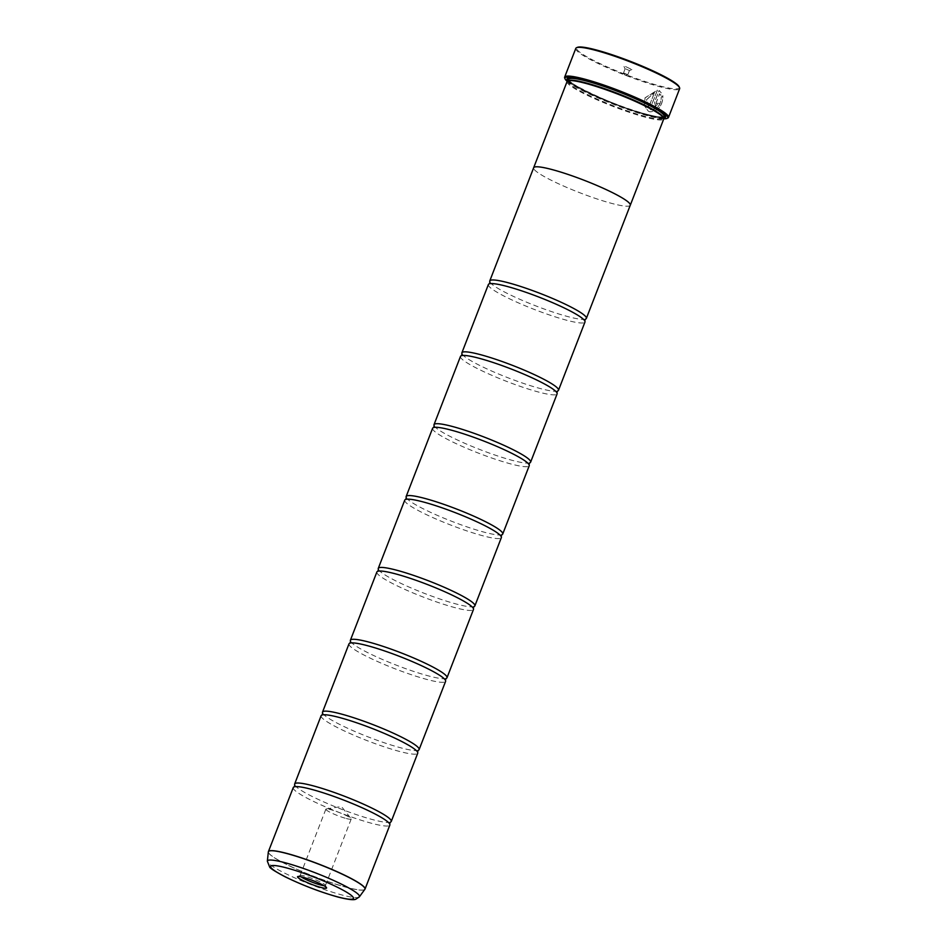 <?xml version="1.0" encoding="UTF-8"?>
<svg xmlns="http://www.w3.org/2000/svg" width="947" height="947" viewBox="0 0 947 947"><rect width="100%" height="100%" fill="white"/><g stroke="black" fill="none" stroke-linecap="round" stroke-linejoin="round"><path stroke-width="0.71" stroke-dasharray="4.74 3.55" d="M293.25 787.584A51.813 6.593 -158.8 0 0 319.305 804.121A51.813 6.593 -158.8 0 0 371.354 823.227A51.813 6.593 -158.8 0 0 389.856 825.05M321.128 715.719A51.813 6.593 -158.8 0 0 347.17 732.256A51.813 6.593 -158.8 0 0 399.22 751.362A51.813 6.593 -158.8 0 0 417.722 753.196M348.993 643.865A51.813 6.593 -158.8 0 0 375.048 660.402A51.813 6.593 -158.8 0 0 427.097 679.508A51.813 6.593 -158.8 0 0 445.599 681.331M376.87 572A51.813 6.593 -158.8 0 0 402.925 588.537A51.813 6.593 -158.8 0 0 454.974 607.643A51.813 6.593 -158.8 0 0 473.476 609.466M404.748 500.134A51.813 6.593 -158.8 0 0 430.79 516.671A51.813 6.593 -158.8 0 0 482.84 535.777A51.813 6.593 -158.8 0 0 501.354 537.6M432.613 428.269A51.813 6.593 -158.8 0 0 458.668 444.806A51.813 6.593 -158.8 0 0 510.717 463.912A51.813 6.593 -158.8 0 0 529.219 465.746M460.491 356.403A51.813 6.593 -158.8 0 0 486.545 372.952A51.813 6.593 -158.8 0 0 538.594 392.058A51.813 6.593 -158.8 0 0 557.096 393.881M488.368 284.55A51.813 6.593 -158.8 0 0 514.422 301.087A51.813 6.593 -158.8 0 0 566.472 320.193A51.813 6.593 -158.8 0 0 584.974 322.016M654.495 92.356L649.737 104.632A55.695 7.091 -158.8 0 0 651.5 105.117L657.325 90.131L644.978 97.872L644.303 105.65L648.269 111.142L649.926 111.817C658.236 111.166 662.557 105.827 662.876 95.777L661.207 97.068C660.876 105.046 657.396 109.248 650.755 109.663L649.429 109.13L646.458 99.802L654.495 92.356L646.541 99.837L649.5 109.165L650.838 109.71C657.467 109.296 660.947 105.093 661.278 97.103L662.947 95.825C662.628 105.863 658.319 111.201 649.997 111.853L648.352 111.178L644.374 105.697L645.049 97.92L657.396 90.166L651.583 105.164A55.695 7.091 21.2 0 1 649.808 104.667L654.566 92.404M659.266 103.531A55.695 7.091 21.2 0 1 657.715 103.164L656.366 103.992L657.798 103.211A55.695 7.091 -158.8 0 0 659.337 103.566L655.241 106.028L659.337 103.566M655.75 106.242L654.543 102.394L659.1 90.628L659.822 90.971L659.029 90.581L662.474 94.061L660.769 95.327L659.704 93.777L656.2 102.821L656.591 104.087M656.508 104.052L656.117 102.773L659.633 93.729L660.698 95.28L662.391 94.013L659.029 90.581L654.472 102.347L655.679 106.194M679.177 86.828A55.044 7.008 21.2 0 1 659.621 85.893A55.044 7.008 21.2 0 1 601.428 64.266A55.044 7.008 21.2 0 1 577.386 47.35M575.8 48.392A55.695 7.091 -158.8 0 0 603.807 66.172A55.695 7.091 -158.8 0 0 659.751 86.71A55.695 7.091 -158.8 0 0 679.65 88.675M323.957 885.682A13.601 1.728 -158.8 0 0 325.437 885.469A13.601 1.728 -158.8 0 0 325.413 885.22A13.601 1.728 -158.8 0 0 317.861 880.793A13.601 1.728 -158.8 0 0 304.934 876.105A13.601 1.728 -158.8 0 0 300.27 875.466A13.601 1.728 -158.8 0 0 300.081 875.632A13.601 1.728 -158.8 0 0 301.039 876.792M346.353 818.539A13.601 1.728 -158.8 0 0 351.207 819.025A13.601 1.728 -158.8 0 0 351.053 818.563A13.601 1.728 -158.8 0 0 330.716 809.673A13.601 1.728 -158.8 0 0 326.277 808.951A13.601 1.728 -158.8 0 0 325.851 809.188A13.601 1.728 -158.8 0 0 332.693 813.532A13.601 1.728 -158.8 0 0 346.353 818.539M625.494 66.539L631.886 69.533L625.494 66.539M625.92 68.965L629.435 70.575L625.92 68.965M624.286 73.156L627.802 74.766L624.286 73.156M567.182 81.347A55.044 7.008 -158.8 0 0 647.997 115.842A55.044 7.008 -158.8 0 0 663.776 118.813M667.742 118.091A55.695 7.091 21.2 0 1 648.6 115.451A55.695 7.091 21.2 0 1 595.675 96.274A55.695 7.091 21.2 0 1 564.743 78.151M568.626 80.531A51.185 6.511 -158.8 0 0 567.928 81.158A51.185 6.511 -158.8 0 0 593.662 97.494A51.185 6.511 -158.8 0 0 645.085 116.374A51.185 6.511 -158.8 0 0 663.362 118.174A51.185 6.511 -158.8 0 0 663.267 117.239M567.087 81.525A51.825 6.593 -158.8 0 0 593.153 98.074A51.825 6.593 -158.8 0 0 645.227 117.179A51.825 6.593 -158.8 0 0 663.729 119.014M567.928 80.838A52.866 6.736 -158.8 0 0 646.742 115.132A52.866 6.736 -158.8 0 0 663.587 117.937M568.378 79.998A52.215 6.653 -158.8 0 0 646.612 114.315A52.215 6.653 -158.8 0 0 663.811 117.014M665.291 115.593A52.215 6.653 -158.8 0 0 665.161 115.203A52.215 6.653 -158.8 0 0 636.171 98.216A52.215 6.653 -158.8 0 0 586.536 80.235A52.215 6.653 -158.8 0 0 568.602 77.749A52.215 6.653 -158.8 0 0 568.247 77.95M294.837 785.134A51.813 6.593 -158.8 0 0 294.848 785.158A51.813 6.593 -158.8 0 0 324.052 802.038A51.813 6.593 -158.8 0 0 372.739 819.64A51.813 6.593 -158.8 0 0 390.318 822.185A51.813 6.593 -158.8 0 0 390.33 822.174M630.264 205.239A51.813 6.593 21.2 0 1 611.762 203.416A51.825 6.593 21.2 0 1 560.293 184.57A51.825 6.593 21.2 0 1 533.599 167.939M322.714 713.28A51.813 6.593 -158.8 0 0 322.726 713.292A51.813 6.593 -158.8 0 0 351.929 730.184A51.813 6.593 -158.8 0 0 400.617 747.775A51.813 6.593 -158.8 0 0 418.183 750.32A51.813 6.593 -158.8 0 0 418.207 750.32M350.591 641.415A51.813 6.593 -158.8 0 0 350.591 641.427A51.813 6.593 -158.8 0 0 379.806 658.319A51.813 6.593 -158.8 0 0 428.494 675.909A51.813 6.593 -158.8 0 0 446.061 678.454A51.813 6.593 -158.8 0 0 446.084 678.454M378.457 569.549A51.813 6.593 -158.8 0 0 378.469 569.561A51.813 6.593 -158.8 0 0 407.683 586.453A51.813 6.593 -158.8 0 0 456.359 604.044A51.813 6.593 -158.8 0 0 473.938 606.601A51.813 6.593 -158.8 0 0 473.95 606.589M406.334 497.684A51.813 6.593 -158.8 0 0 406.346 497.708A51.813 6.593 -158.8 0 0 435.549 514.588A51.813 6.593 -158.8 0 0 484.237 532.19A51.813 6.593 -158.8 0 0 501.803 534.735A51.813 6.593 -158.8 0 0 501.827 534.724M434.211 425.819A51.813 6.593 -158.8 0 0 434.223 425.842A51.813 6.593 -158.8 0 0 463.426 442.723A51.813 6.593 -158.8 0 0 512.114 460.325A51.813 6.593 -158.8 0 0 529.681 462.87A51.813 6.593 -158.8 0 0 529.704 462.858M462.077 353.965A51.813 6.593 -158.8 0 0 462.089 353.977A51.813 6.593 -158.8 0 0 491.304 370.869A51.813 6.593 -158.8 0 0 539.991 388.459A51.813 6.593 -158.8 0 0 557.558 391.004A51.813 6.593 -158.8 0 0 557.57 391.004M489.954 282.099A51.813 6.593 -158.8 0 0 489.966 282.111A51.813 6.593 -158.8 0 0 519.169 299.003A51.813 6.593 -158.8 0 0 567.857 316.594A51.813 6.593 -158.8 0 0 585.424 319.139A51.813 6.593 -158.8 0 0 585.447 319.139M630.205 205.404A51.825 6.593 21.2 0 1 611.774 203.416A51.813 6.593 21.2 0 1 559.713 184.31A51.813 6.593 21.2 0 1 533.658 167.773M364.95 889.233A51.813 6.593 21.2 0 1 346.519 887.256A51.813 6.593 21.2 0 1 294.99 868.399A51.813 6.593 21.2 0 1 268.368 851.767M268.332 851.933A51.789 6.593 -158.8 0 0 295.18 868.588A51.789 6.593 -158.8 0 0 346.472 887.351A51.789 6.593 -158.8 0 0 364.855 889.375M568.626 79.37A51.185 6.511 -158.8 0 0 594.361 95.706A51.185 6.511 -158.8 0 0 645.783 114.575A51.185 6.511 -158.8 0 0 664.06 116.386L662.427 116.919C659.503 117.144 654.128 116.221 646.316 114.161C614.567 106.845 561.062 79.584 568.626 79.37M568.484 79.737A51.825 6.593 -158.8 0 0 597.782 96.63A51.825 6.593 -158.8 0 0 646.387 114.185A51.825 6.593 -158.8 0 0 663.918 116.753M664.664 114.8A51.825 6.593 -158.8 0 0 635.342 97.908A51.825 6.593 -158.8 0 0 586.761 80.365A51.825 6.593 -158.8 0 0 569.242 77.796M359.351 896.868A49.362 6.286 21.2 0 1 341.82 894.939A49.362 6.286 21.2 0 1 292.931 877.052A49.362 6.286 21.2 0 1 267.35 861.19M294.186 786.862L294.789 786.117M322.063 714.997L322.667 714.251M349.928 643.143L350.544 642.386M377.806 571.278L378.409 570.532M405.683 499.412L406.287 498.667M433.548 427.547L434.164 426.801M461.426 355.693L462.029 354.936M489.303 283.828L489.907 283.082M584.761 320.855L584.82 319.897M556.895 392.721L556.943 391.75M529.018 464.575L529.077 463.616M501.141 536.44L501.2 535.481M473.275 608.305L473.322 607.347M445.398 680.171L445.457 679.2M417.52 752.025L417.58 751.066M389.643 823.89L389.702 822.931M325.413 885.22L326.549 887.73M351.207 819.025L325.437 885.469M326.277 808.951L341.465 806.548L351.053 818.563M629.4 70.599L631.886 69.533M627.802 74.766L629.435 70.575M623.481 73.156L625.127 75.215L627.731 74.801M665.161 115.203L665.528 116.031M568.602 77.749L567.774 78.104M623.457 73.073L625.079 68.882M625.091 68.93L623.978 66.468M325.851 809.188L300.081 875.632M300.27 875.466L297.749 876.555"/><path stroke-width="1.42" d="M359.351 896.868L355.717 899.271C354.616 899.614 352.32 900.656 338.091 897.069C320.311 892.074 302.697 885.338 285.272 876.875C275.21 871.524 269.99 868.221 269.623 866.967L267.35 861.19A49.362 6.286 21.2 0 1 285.035 862.717A49.362 6.286 21.2 0 1 335.333 881.243A49.362 6.286 21.2 0 1 359.351 896.868L365.021 889.091L389.856 825.05A51.813 6.593 -158.8 0 0 389.643 823.89A51.813 6.593 -158.8 0 0 360.44 807.01A51.813 6.593 -158.8 0 0 311.752 789.407A51.813 6.593 -158.8 0 0 294.186 786.862A51.813 6.593 -158.8 0 0 293.25 787.584L268.415 851.613A51.813 6.593 21.2 0 1 286.917 853.448A51.813 6.593 21.2 0 1 338.967 872.542A51.813 6.593 21.2 0 1 365.021 889.091A51.813 6.593 21.2 0 1 364.95 889.233M389.667 823.914L390.342 822.174A51.813 6.593 -158.8 0 0 391.253 821.463L417.722 753.196A51.813 6.593 -158.8 0 0 417.52 752.025A51.813 6.593 -158.8 0 0 388.317 735.144A51.813 6.593 -158.8 0 0 339.63 717.554A51.813 6.593 -158.8 0 0 322.063 714.997A51.813 6.593 -158.8 0 0 321.128 715.719L294.647 783.998A51.813 6.593 -158.8 0 0 294.837 785.134L294.162 786.874M418.183 750.32L418.207 750.308A51.813 6.593 -158.8 0 0 419.119 749.598L445.599 681.331A51.813 6.593 -158.8 0 0 445.398 680.171A51.813 6.593 -158.8 0 0 416.183 663.279A51.813 6.593 -158.8 0 0 367.507 645.688A51.813 6.593 -158.8 0 0 349.928 643.143A51.813 6.593 -158.8 0 0 348.993 643.865L322.513 712.132A51.813 6.593 -158.8 0 0 322.714 713.28L322.039 715.009M446.061 678.454L446.084 678.454A51.813 6.593 -158.8 0 0 446.996 677.732L473.476 609.466A51.813 6.593 -158.8 0 0 473.275 608.305A51.813 6.593 -158.8 0 0 444.06 591.413A51.813 6.593 -158.8 0 0 395.373 573.823A51.813 6.593 -158.8 0 0 377.806 571.278A51.813 6.593 -158.8 0 0 376.87 572L350.39 640.267A51.813 6.593 -158.8 0 0 350.591 641.415L349.905 643.143M473.938 606.601L473.962 606.589A51.813 6.593 -158.8 0 0 474.873 605.879L501.354 537.6A51.813 6.593 -158.8 0 0 501.141 536.44A51.813 6.593 -158.8 0 0 471.937 519.56A51.813 6.593 -158.8 0 0 423.25 501.957A51.813 6.593 -158.8 0 0 405.683 499.412A51.813 6.593 -158.8 0 0 404.748 500.134L378.267 568.401A51.813 6.593 -158.8 0 0 378.457 569.549L377.782 571.29M501.803 534.735L501.827 534.724A51.813 6.593 -158.8 0 0 502.739 534.013L529.219 465.746A51.813 6.593 -158.8 0 0 529.018 464.575A51.813 6.593 -158.8 0 0 499.815 447.694A51.813 6.593 -158.8 0 0 451.127 430.104A51.813 6.593 -158.8 0 0 433.548 427.547A51.813 6.593 -158.8 0 0 432.613 428.269L406.145 496.536A51.813 6.593 -158.8 0 0 406.334 497.684L405.659 499.424M529.681 462.87L529.704 462.858A51.813 6.593 -158.8 0 0 530.616 462.148L557.096 393.881A51.813 6.593 -158.8 0 0 556.895 392.721A51.813 6.593 -158.8 0 0 527.68 375.829A51.813 6.593 -158.8 0 0 478.993 358.238A51.813 6.593 -158.8 0 0 461.426 355.693A51.813 6.593 -158.8 0 0 460.491 356.403L434.01 424.682A51.813 6.593 -158.8 0 0 434.211 425.819L433.525 427.559M556.907 392.745L557.558 391.004A51.813 6.593 -158.8 0 0 558.493 390.282L584.974 322.016A51.813 6.593 -158.8 0 0 584.761 320.855A51.813 6.593 -158.8 0 0 555.558 303.963A51.813 6.593 -158.8 0 0 506.87 286.373A51.813 6.593 -158.8 0 0 489.303 283.828A51.813 6.593 -158.8 0 0 488.368 284.55L461.887 352.817A51.813 6.593 -158.8 0 0 462.077 353.965L461.402 355.693M576.557 47.705L577.386 47.35A55.044 7.008 21.2 0 1 596.29 49.966A55.044 7.008 21.2 0 1 648.612 68.918A55.044 7.008 21.2 0 1 679.177 86.828L679.544 87.657A55.695 7.091 -158.8 0 0 648.624 69.533A55.695 7.091 -158.8 0 0 595.687 50.357A55.695 7.091 -158.8 0 0 576.557 47.705A55.695 7.091 -158.8 0 0 575.8 48.392L564.649 77.133A55.695 7.091 21.2 0 1 584.536 79.098A55.695 7.091 21.2 0 1 640.492 99.636A55.695 7.091 21.2 0 1 668.499 117.416A55.695 7.091 21.2 0 1 667.742 118.091L666.913 118.458A55.044 7.008 -158.8 0 0 642.871 101.542A55.044 7.008 -158.8 0 0 584.678 79.903A55.044 7.008 -158.8 0 0 565.122 78.968A55.044 7.008 -158.8 0 0 567.182 81.347M321.009 887.457A15.578 1.989 -158.8 0 0 326.549 887.73A15.578 1.989 -158.8 0 0 317.896 882.651A15.578 1.989 -158.8 0 0 303.099 877.289A15.578 1.989 -158.8 0 0 297.749 876.555A15.578 1.989 -158.8 0 0 304.543 881.337A15.578 1.989 -158.8 0 0 321.009 887.457M301.039 876.792A13.601 1.728 -158.8 0 0 320.583 884.983A13.601 1.728 -158.8 0 0 323.957 885.682M565.122 78.968L564.743 78.151A55.695 7.091 21.2 0 1 564.649 77.133M584.773 320.879L585.424 319.139A51.813 6.593 -158.8 0 0 586.359 318.417A51.813 6.593 -158.8 0 0 560.316 301.88A51.813 6.593 -158.8 0 0 508.267 282.774A51.813 6.593 -158.8 0 0 489.765 280.951L533.658 167.773A51.813 6.593 21.2 0 1 552.16 169.596A51.825 6.593 21.2 0 1 604.222 188.702A51.825 6.593 21.2 0 1 630.288 205.25L663.729 119.014A51.825 6.593 -158.8 0 0 663.634 118.067L663.267 117.239A51.185 6.511 -158.8 0 0 634.857 100.595A51.185 6.511 -158.8 0 0 586.205 82.969A51.185 6.511 -158.8 0 0 568.626 80.531L567.798 80.897A51.825 6.593 -158.8 0 0 567.087 81.525L533.646 167.761A51.825 6.593 21.2 0 1 552.148 169.584A51.813 6.593 21.2 0 1 604.21 188.702A51.813 6.593 21.2 0 1 630.264 205.239A51.825 6.593 21.2 0 1 630.205 205.404M663.634 118.067A51.825 6.593 -158.8 0 0 634.869 101.199A51.825 6.593 -158.8 0 0 585.601 83.348A51.825 6.593 -158.8 0 0 567.798 80.897M663.587 117.937A52.866 6.736 -158.8 0 0 665.528 116.031A52.866 6.736 -158.8 0 0 636.183 98.819A52.866 6.736 -158.8 0 0 585.933 80.625A52.866 6.736 -158.8 0 0 567.774 78.104A52.866 6.736 -158.8 0 0 567.928 80.838M663.811 117.014A52.215 6.653 -158.8 0 0 665.291 115.593M391.253 821.463A51.813 6.593 -158.8 0 0 365.199 804.926A51.813 6.593 -158.8 0 0 313.149 785.821A51.813 6.593 -158.8 0 0 294.647 783.998M419.119 749.598A51.813 6.593 -158.8 0 0 393.076 733.061A51.813 6.593 -158.8 0 0 341.027 713.955A51.813 6.593 -158.8 0 0 322.513 712.132M446.996 677.732A51.813 6.593 -158.8 0 0 420.942 661.195A51.813 6.593 -158.8 0 0 368.892 642.09A51.813 6.593 -158.8 0 0 350.39 640.267M474.873 605.879A51.813 6.593 -158.8 0 0 448.819 589.33A51.813 6.593 -158.8 0 0 396.769 570.236A51.813 6.593 -158.8 0 0 378.267 568.401M502.739 534.013A51.813 6.593 -158.8 0 0 476.696 517.476A51.813 6.593 -158.8 0 0 424.647 498.371A51.813 6.593 -158.8 0 0 406.145 496.536M530.616 462.148A51.813 6.593 -158.8 0 0 504.562 445.611A51.813 6.593 -158.8 0 0 452.512 426.505A51.813 6.593 -158.8 0 0 434.01 424.682M558.493 390.282A51.813 6.593 -158.8 0 0 532.439 373.745A51.813 6.593 -158.8 0 0 480.389 354.64A51.813 6.593 -158.8 0 0 461.887 352.817M489.765 280.951A51.813 6.593 -158.8 0 0 489.954 282.099L489.279 283.84M568.247 77.95A52.215 6.653 -158.8 0 0 568.378 79.998M668.499 117.416L679.65 88.675A55.695 7.091 -158.8 0 0 679.544 87.657M663.776 118.813A55.044 7.008 -158.8 0 0 666.913 118.458M268.368 851.767A51.813 6.593 21.2 0 1 268.415 851.613L268.332 851.933A51.789 6.593 -158.8 0 1 286.894 853.543A51.789 6.593 -158.8 0 1 339.665 872.98A51.789 6.593 -158.8 0 1 364.855 889.375M663.516 117.783L664.06 116.386A51.185 6.511 -158.8 0 0 638.325 100.039A51.185 6.511 -158.8 0 0 586.903 81.17A51.185 6.511 -158.8 0 0 568.626 79.37L568.082 80.767M663.918 116.753A51.825 6.593 -158.8 0 0 664.664 114.8M286.539 867.902A44.367 5.646 -158.8 0 0 279.436 873.69A44.367 5.646 -158.8 0 0 337.57 896.856A44.367 5.646 -158.8 0 0 344.672 891.068A44.367 5.646 -158.8 0 0 286.539 867.902M569.242 77.796A51.825 6.593 -158.8 0 0 568.484 79.737M529.03 464.598L529.704 462.858M501.152 536.464L501.827 534.724M473.287 608.329L473.962 606.589M445.41 680.195L446.084 678.454M417.532 752.048L418.207 750.308M267.35 861.19L268.332 851.933M586.359 318.417L630.264 205.239"/></g></svg>
